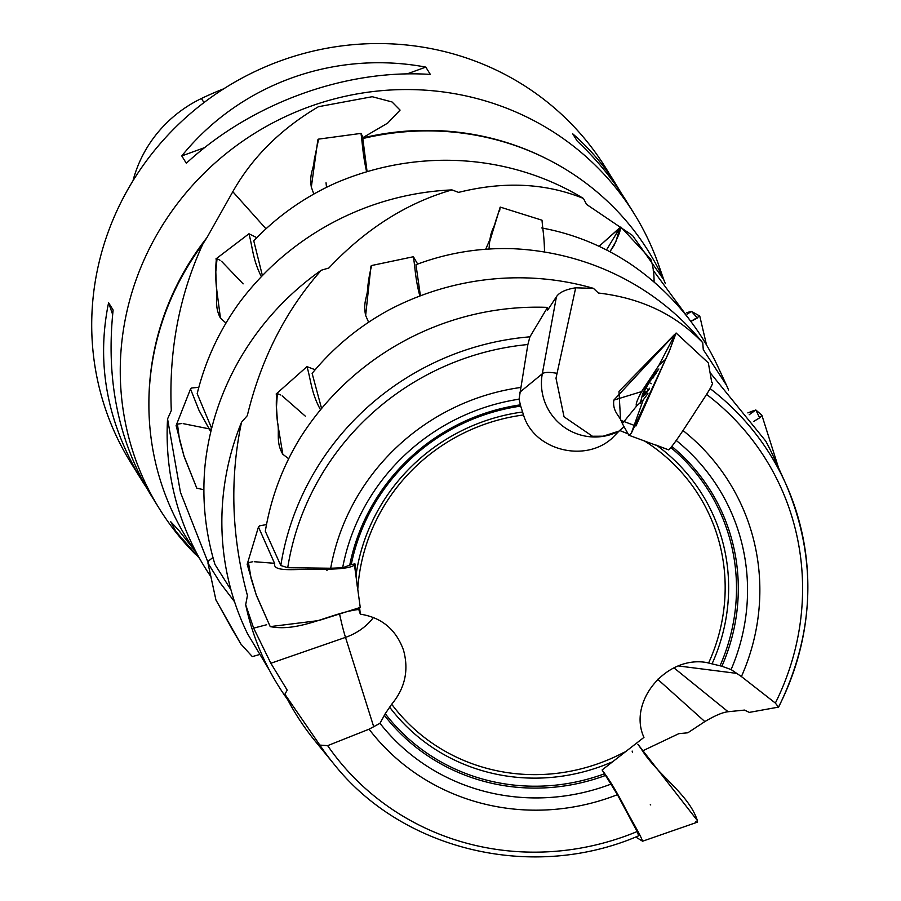 <?xml version="1.0" encoding="UTF-8"?>
<svg xmlns="http://www.w3.org/2000/svg" width="901" height="901" viewBox="0 0 901 901"><rect width="100%" height="100%" fill="white"/><g stroke="black" fill="none" stroke-linecap="round" stroke-linejoin="round"><path stroke-width="1.35" d="M195.551 554.442A279.49 268.521 -31.8 0 1 194.537 553.405A279.49 268.521 -31.8 0 1 159.297 508.581A279.49 268.521 -31.8 0 1 193.997 183.748A279.49 268.521 -31.8 0 1 520.046 113.864A279.49 268.521 -31.8 0 1 634.191 213.751A279.49 268.521 -31.8 0 1 658.732 265.209L663.902 280.087M634.191 213.751L625.654 199.999C612.376 178.668 596.237 159.038 577.226 141.097L572.687 133.787C589.716 148.53 604.413 165.829 616.768 185.685L605.641 167.755A279.49 268.521 148.2 0 0 491.484 67.868A279.49 268.521 148.2 0 0 165.446 137.763A279.49 268.521 148.2 0 0 130.746 462.585L141.874 480.515C107.151 423.076 96.058 363.813 108.582 302.725L113.121 310.034C105.789 379.49 118.335 441.085 150.76 494.829L159.297 508.581M146.593 487.858L141.874 480.515M616.768 185.685L620.935 192.656M186.316 163.239L181.777 155.929C239.79 84.187 333.888 49.927 425.79 67.102L430.329 74.423C345.612 68.814 251.503 103.063 186.316 163.239M710.292 372.901L765.749 441.096A271.809 261.144 -31.8 0 1 773.508 456.728L785.571 483.341A267.991 257.472 -31.8 0 1 778.723 706.654M682.969 430.509A218.583 210.012 -31.8 0 1 741.422 676.561L775.356 703.084L778.487 707.116L749.26 712.398L744.541 710.078L728.109 711.734C722.625 712.331 714.876 715.619 704.852 721.588L687.812 732.795L678.858 733.651L642.571 750.893M284.874 694.22L319.844 745.082A267.991 257.472 -31.8 0 0 333.764 763.845L315.26 741.219A271.809 261.144 -31.8 0 1 284.874 694.22L287.205 690.132L270.852 663.26L253.631 628.132L245.68 604.706A271.809 261.144 148.2 0 0 287.689 699.694M627.896 433.775L619.64 430.475L611.576 438.708C583.825 463.215 533.662 449.689 523.515 414.967L520.699 406.103A196.609 188.895 148.2 0 0 351.266 564.578L342.65 567.788L330.701 568.238L287.734 567.72L280.797 565.513L265.311 531.23C270.953 497.656 282.677 466.403 300.483 437.435A271.809 261.144 -31.8 0 1 547.538 307.387L547.662 310.135L556.446 296.699C559.42 292.296 565.839 289.334 575.694 287.813L593.455 288.365A271.809 261.144 148.2 0 0 389.469 309.685C359.533 325.914 333.742 347.144 312.118 373.386L321.578 408.513M547.538 307.387L529.923 336.828L527.873 344.531L519.044 399.188A206.385 198.299 -31.8 0 0 342.65 567.788M359.69 608.502L360.31 614.167C381.607 617.455 396.001 629.439 403.49 650.105C409.009 670.085 405.078 688.127 391.698 704.233L385.245 713.682A196.609 188.895 148.2 0 0 604.492 773.779L617.433 794.693L637.131 831.555L638.674 835.801C533.099 881.55 402.612 850.826 333.764 763.845M617.433 794.693A218.583 210.012 -31.8 0 1 369.061 729.191L379.997 723.312A206.385 198.299 -31.8 0 0 611.43 783.949M319.844 745.082L327.649 745.645L369.061 729.191M330.701 568.238A218.583 210.012 -31.8 0 1 520.395 387.509M385.245 713.682L379.997 723.312M520.699 406.103L519.044 399.188M671.955 446.502A198.243 190.471 -31.8 0 1 721.881 666.244L706.17 662.449C665.997 655.669 627.592 701.924 643.956 737.39L602.105 769.961L604.492 773.779M357.246 586.326L354.96 563.868L351.266 564.578M710.281 388.725A267.991 257.472 -31.8 0 1 785.571 483.341C817.376 557.742 815.09 632.277 778.712 706.947L778.487 707.116M668.294 449.734L656.007 445.06M245.68 604.706L247.437 595.527C231.534 537.007 229.552 479.253 241.513 422.265A271.809 261.144 148.2 0 0 247.629 633.91L269.275 669.984M593.455 288.365L598.377 293.016C641.073 298.006 675.863 314.573 702.746 342.74A271.809 261.144 148.2 0 0 512.815 248.699C479.355 247.64 447.076 252.978 415.969 264.691L420.407 295.821M702.746 342.74L703.276 349.622L726.488 385.211L728.616 390.02M241.513 422.265L247.302 415.643C261.031 358.925 285.685 310.451 321.285 270.232A271.809 261.144 148.2 0 0 205 465.896C201.925 499.244 205.248 532.097 214.956 564.465L230.983 589.885M321.285 270.232L328.899 267.98C365.648 228.978 406.678 202.95 451.975 189.908A271.809 261.144 148.2 0 0 239.249 302.849C219.348 330.408 205.327 360.67 197.184 393.658L211.656 428.302M726.488 385.211L717.928 366.73A271.809 261.144 148.2 0 0 629.81 263.554C602.465 245.59 573.115 233.731 541.749 227.964M451.975 189.908L458.598 192.386C504.019 181.045 545.634 183.072 583.431 198.457A271.809 261.144 148.2 0 0 335.307 183.196C304.38 197.128 277.193 216.33 253.755 240.804L262.394 275.616M693.714 325.34L653.259 270.39M207.985 562.258L180.437 492.284L167.563 418.909A271.809 261.144 148.2 0 0 211.127 577.034M167.563 418.909L171.303 410.563C168.712 350.692 179.276 295.1 202.984 243.788A271.809 261.144 148.2 0 0 148.89 405.889A271.809 261.144 148.2 0 0 196.474 552.775M583.431 198.457L586.574 204.414L632.525 235.488L663.677 279.58L665.343 283.511M663.665 279.58L663.204 278.578A271.809 261.144 148.2 0 0 546.772 158.869A271.809 261.144 148.2 0 0 362.81 138.563L362.9 137.628L387.655 123.133L400.078 110.102L392.036 101.959L372.203 96.711L318.458 106.712C280.83 128.911 252.28 157.236 232.807 191.71L265.975 228.786M546.772 158.869L545.646 158.306A271.043 260.412 148.2 0 0 362.934 137.876M367.09 171.686L362.81 138.563M196.655 553.101L178.601 530.126L170.683 521.69L175.83 531.387L199.549 558.417M202.984 243.788L206.937 237.627A271.043 260.412 148.2 0 0 148.89 404.628L148.89 405.889M206.937 237.627L232.807 191.71M741.422 676.561L731.105 669.567A206.385 198.299 -31.8 0 0 676.155 440.409M721.881 666.244L731.105 669.567M575.694 287.813L555.996 378.206L564.049 416.825L592.498 436.287M619.64 430.475L624.055 426.792M253.631 628.132L266.617 624.753M360.31 614.167L358.677 609.155M704.852 721.588L657.64 679.241M649.384 388.838A15.97 2.061 121.7 0 1 642.537 394.334A15.97 2.061 121.7 0 1 648.957 381.945A15.97 2.061 121.7 0 1 657.178 370.649A15.97 2.061 121.7 0 1 658.53 369.534M649.587 388.241L643.393 395.539L643.855 394.221L644.497 394.615M656.165 373.251L649.08 382.441L643.528 392.802L644.868 391.563L643.855 394.221M655.838 373.048L657.876 370.525M651.186 383.747L649.125 382.475M645.871 388.117L648.022 389.446M223.786 88.782A310.946 298.749 148.2 0 0 201.396 98.513A124.62 119.732 148.2 0 0 132.976 180.786M425.79 67.102L407.094 73.905M204.752 147.561L181.777 155.929M108.582 302.725L112.636 314.472M628.864 435.239L668.722 449.903C674.094 444.666 685.796 426.274 693.95 413.807C701.597 401.632 715.923 381.776 711.745 382.351L708.344 362.9L676.11 332.998L613.818 400.123C612.308 412.354 620.192 415.688 622.343 423.605L628.864 435.239L631.229 433.46L668.812 352.46L676.11 332.998M647.92 393.512L643.235 399.943L636.816 405.81C635.228 405.326 636.816 400.585 641.591 391.586L658.969 365.209L664.589 360.141M636.219 405.292L636.816 405.81M778.554 467.867L761.874 415.226L755.826 409.978L747.853 412.883L753.855 410.563M749.193 414.742L755.826 409.978L759.656 417.827L753.81 421.353L759.656 417.827L761.874 415.226M354.104 564.037L354.465 565.017C348.541 569.68 326.68 569.128 312.467 569.443C297.826 568.734 272.519 572.54 274.704 563.654L258.463 526.995L259.634 525.812L266.493 524.596M248.507 562.843L251.097 578.465L256.132 594.581L270.21 626.612L318.627 620.586L360.242 607.432L357.618 609.617C330.374 613.232 299.65 632.389 270.21 626.612L256.436 595.527L247.167 564.319L258.463 526.995M320.519 409.786C311.307 393.106 311.07 380.627 306.982 366.628L315.147 369.748M277.328 393.76L276.472 407.162L277.474 422.231L282.813 454.25L288.692 458.755L282.813 454.25C275.492 441.85 279.896 432.57 277.463 421.961C276.247 411.723 275.988 402.33 276.697 393.782M419.843 296.035C415.237 278.353 415.372 269.365 413.401 256.729L417.67 264.061M368.622 322.254L365.648 315.451C362.765 301.891 367.597 297.139 367.676 287.678C368.622 279.141 369.951 271.82 371.674 265.727M544.508 252.021C544.272 236.693 542.852 230.622 542.008 220.204L500.224 207.095M500.089 207.388L489.648 241.716L488.995 249.036L489.648 241.716C491.101 229.383 493.906 228.809 495.482 221.623L500.201 207.545M489.75 239.97L485.684 249.262L489.75 239.97M654.081 282.092C654.092 273.071 652.988 265.446 650.759 259.218L620.834 226.996L599.064 246.311L618.762 228.663M615.732 241.941L609.921 251.728L614.133 245.365M613.896 245.782L618.874 234.339C620.147 231.118 620.541 228.843 620.057 227.514L615.856 241.693M687.294 314.021L691.506 311.442L697.408 318.03L691.382 321.071L699.75 316.026L691.506 311.442L686.517 312.748L689.456 311.904M602.668 770.851C608.806 778.869 615.755 790.2 623.492 804.83C628.966 816.092 640.16 833.977 642.582 841.219L635.723 837.006M637.874 744.226L641.309 749.013C657.336 774.95 688.679 793.837 697.374 820.563L697.442 822.151M234.575 601.812L220.283 583.015L207.951 563.114L208.773 560.794L212.951 557.46M259.105 654.667L252.325 656.604L240.86 644.001L232.188 629.292L215.913 599.897L207.951 563.114M210.789 431.861L199.031 410.417L190.516 388.995L191.699 387.982L198.806 387.329M177.474 424.292L179.49 439.722L183.928 455.827L196.767 488.139L203.885 489.772L196.767 488.139L184.176 456.728L176.112 425.565L190.516 388.995M261.38 276.663C252.731 259.668 252.697 247.651 248.958 233.776L256.785 237.673M217.028 258.824L215.812 271.764L216.308 286.518L220.452 318.154L225.993 323.065L220.452 318.154C213.728 305.45 218.346 296.789 216.308 286.248C215.452 276.179 215.497 267.023 216.431 258.778M366.639 171.821C362.731 154.251 362.731 145.759 360.997 133.393L363.058 137.526M313.818 194.064L311.329 187.081C309.111 173.544 313.796 169.444 314.156 160.243L318.537 139.373M669.837 349.847L635.948 426.004L620.598 420.305L618.976 391.372L674.297 334.744M658.687 365.75L675.457 333.539L669.972 349.577M327.288 570.119L326.365 570.108M274.546 563.305L254.228 561.706M252.404 561.807L249.408 562.461M305.338 416.172L282.137 395.843M280.56 394.942L278.105 393.928M370.942 266.268L365.648 315.451M499.559 211.082L499.942 208.874M697.228 822.208L697.374 820.563L637.976 744.35M632.13 751.062L632.491 752.425M650.308 804.39L650.736 804.953M695.752 821.858L696.405 822.039M215.925 599.976L240.871 644.024L252.325 656.604M211.408 429.304L183.173 423.639M181.349 423.594L178.364 423.988M243.124 283.871L221.578 261.324M220.069 260.276L217.772 259.071M326.5 187.228L326.038 182.779M317.862 139.79L311.329 187.081M280.797 565.513A267.991 257.472 -31.8 0 1 529.923 336.828M327.649 745.645A261.786 251.514 148.2 0 0 637.131 831.555M775.356 703.084A261.786 251.514 148.2 0 0 706.609 394.435M527.873 344.531A261.786 251.514 148.2 0 0 287.734 567.72M605.562 775.423A198.243 190.471 -31.8 0 1 384.31 715.214M349.768 564.995A198.243 190.471 -31.8 0 1 520.384 404.853M611.43 762.223A189.244 181.822 -31.8 0 1 389.592 707.082M356.053 575.018A189.244 181.822 -31.8 0 1 522.49 412.016M656.795 445.398A189.244 181.822 -31.8 0 1 712.195 663.53M708.682 662.832A185.865 178.578 148.2 0 0 644.035 440.679M391.698 704.233A185.865 178.578 148.2 0 0 624.348 752.144M720.079 665.67A196.609 188.895 148.2 0 0 671.042 447.729M523.515 414.967A185.865 178.578 148.2 0 0 357.742 589.907M556.863 373.307A104.662 16.117 25.5 0 0 542.301 373.769A53.238 52.461 -129.4 0 0 563.125 426.398A53.238 52.461 -129.4 0 0 619.19 431.038L603.163 436.197L592.34 436.253M519.618 392.419L542.301 373.769L556.446 296.699M339.497 613.649A104.662 12.851 -96.5 0 0 345.511 637.379A53.238 44.746 162.5 0 0 373.465 617.444M373.757 726.893L345.511 637.379L270.852 663.26M673.925 667.844L728.109 711.734M678.329 665.94L737.187 673.441M201.396 98.513L203.986 102.568M643.438 399.391L631.229 433.46M622.343 423.605L637.379 405.112M641.974 391.473L613.818 400.123M754.261 421.116L759.656 417.827M606.508 249.96L620.057 227.514M692.058 320.779L697.408 318.03M195.28 554.171L194.537 553.405M642.537 394.345L640.127 403.806M657.178 370.649L658.879 368.993M651.198 383.725L649.114 382.441M645.994 392.262L644.868 391.563M652.684 377.226L653.642 377.823M667.99 354.228L669.702 350.095M360.242 607.454L354.465 565.017M306.982 366.628L276.123 394.041M413.401 256.729L371.291 265.592M706.53 344.959L699.75 316.026M642.582 841.219L697.385 822.174M248.958 233.776L215.88 258.97M360.997 133.393L318.188 139.182"/></g></svg>
